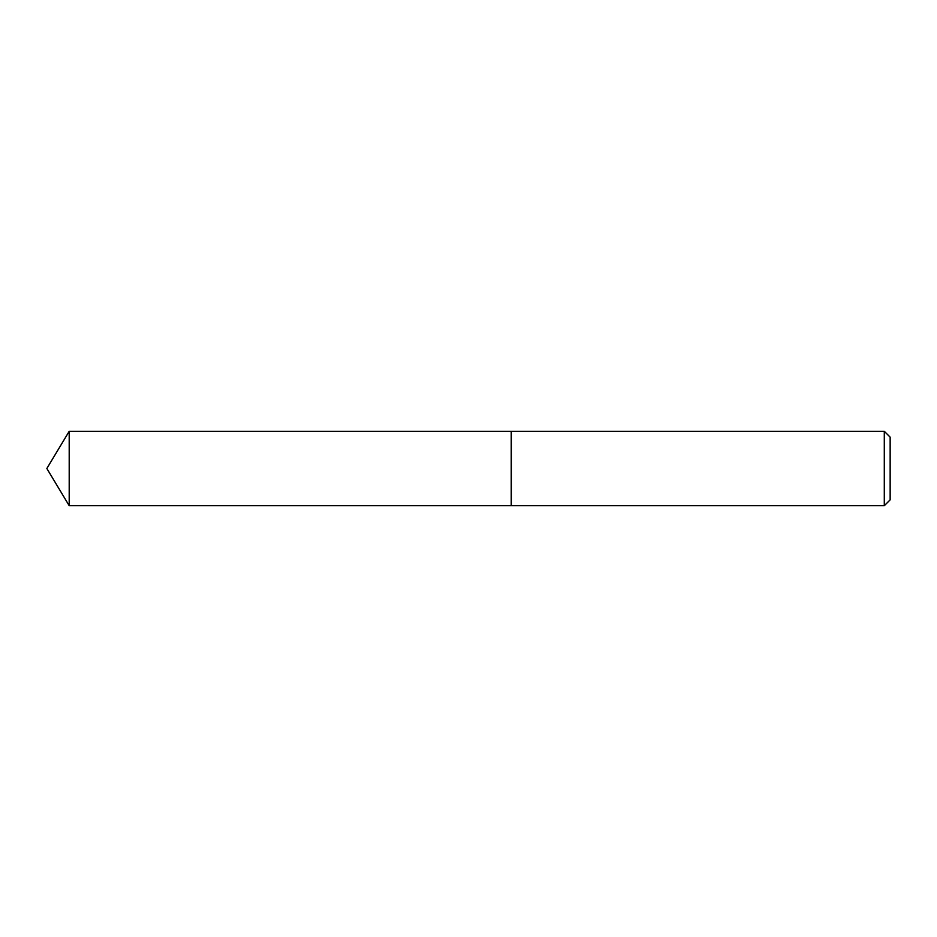 <?xml version="1.0" encoding="UTF-8"?>
<svg xmlns="http://www.w3.org/2000/svg" width="937" height="937" viewBox="0 0 937 937"><rect width="100%" height="100%" fill="white"/><g stroke="black" fill="none" stroke-linecap="round" stroke-linejoin="round"><path stroke-width="1.41" d="M69.197 431.301L69.197 505.699L511.227 505.699L511.227 431.301L69.197 431.301L46.85 468.5L69.197 505.699M884.294 431.301L890.15 437.157L890.15 499.843L884.294 505.699L884.294 431.301L511.321 431.301L511.321 505.699L884.294 505.699"/></g></svg>
